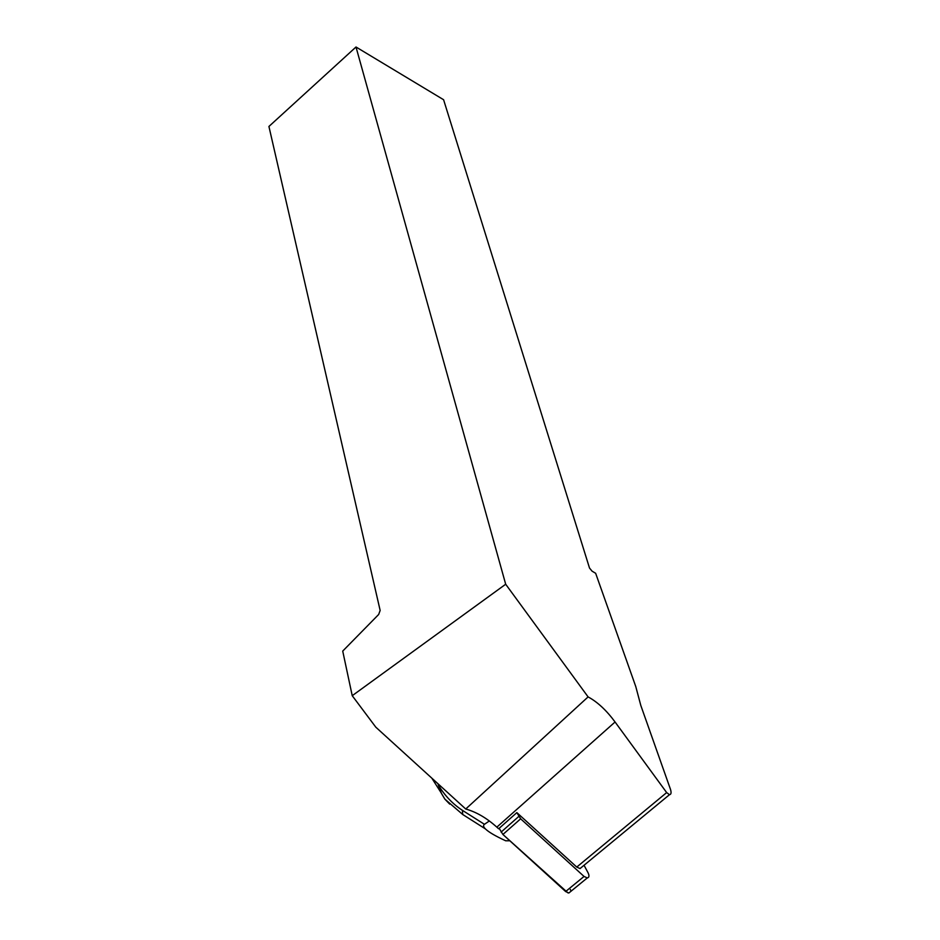 <?xml version="1.0" encoding="UTF-8"?>
<svg xmlns="http://www.w3.org/2000/svg" width="940" height="940" viewBox="0 0 940 940"><rect width="100%" height="100%" fill="white"/><g stroke="black" fill="none" stroke-linecap="round" stroke-linejoin="round"><path stroke-width="1.41" d="M516.859 812.618L498.635 828.786L496.837 827.153L615.066 721.991L666.66 792.584L576.761 867.068L516.859 812.618L520.654 818.811L584.046 876.444L587.277 877.925C589.157 877.49 589.462 875.857 588.182 873.025L584.046 865.258M570.474 891.672L568.853 893L565.633 891.543L502.912 834.473L499.187 828.305L502.912 834.473L567.983 892.906M666.66 792.584L669.468 794.7C671.136 794.488 671.489 792.749 670.525 789.482L640.81 705.47L635.781 686.588L595.643 573.283L592.094 571.179L589.509 568.042L443.586 99.722L356.002 47L268.922 126.465L380.148 610.448L378.667 614.478L342.724 651.091L352.23 695.694L375.8 727.172L465.735 809.011C476.38 812.019 486.755 818.059 496.837 827.153M576.761 867.068L580.039 868.572L581.649 867.244M356.002 47L505.685 584.234L352.23 695.694M615.066 721.991C606.476 710.346 597.499 701.98 588.099 696.904L505.685 584.234M465.735 809.011L588.099 696.904M509.844 840.783L505.708 840.795C495.474 836.095 488.694 832.123 485.381 828.88C483.348 826.836 483.043 825.308 484.453 824.309L462.445 810.362C452.81 804.1 444.761 795.651 438.31 785.018L438.087 783.854M489.329 820.973L484.453 824.309M438.31 785.018L441.447 793.395L444.879 799.153L449.731 804.147M465.241 816.096L462.715 814.51M444.89 799.141L462.703 814.475L462.445 810.362M570.38 889.452L570.533 890.121M520.654 818.811L502.912 834.473M565.633 891.543L584.046 876.444M501.102 832.1L518.81 816.425M587.277 877.925L568.853 893M669.468 794.7L580.039 868.572M431.836 778.167L441.495 793.372M485.381 828.88L462.703 814.475"/></g></svg>
